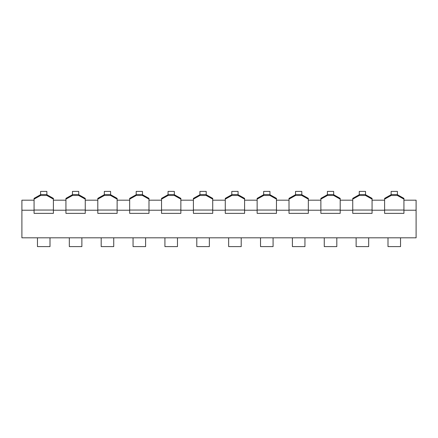 <?xml version="1.0" encoding="UTF-8"?>
<svg xmlns="http://www.w3.org/2000/svg" width="438" height="438" viewBox="0 0 438 438"><rect width="100%" height="100%" fill="white"/><g stroke="black" fill="none" stroke-linecap="round" stroke-linejoin="round"><path stroke-width="0.66" d="M400.54 237.818L400.54 246.599L387.997 246.599L387.997 237.834M368.676 237.834L368.676 246.599L356.127 246.599L356.127 237.818M336.811 237.818L336.811 246.599L324.262 246.599L324.262 237.818M304.941 237.818L304.941 246.599L292.392 246.599L292.392 237.818M273.077 237.818L273.077 246.599L260.528 246.599L260.528 237.818M241.207 237.818L241.207 246.599L228.658 246.599L228.658 237.818M209.342 237.818L209.342 246.599L196.793 246.599L196.793 237.818M177.472 237.818L177.472 246.599L164.923 246.599L164.923 237.818M384.608 199.131L384.608 213.355L403.929 213.355L403.929 199.131L397.408 195.485L397.408 191.401L391.134 191.401L391.134 195.485L384.608 199.131L384.608 198.365L391.134 194.713M397.408 194.713L403.929 198.365L403.929 199.131M391.134 194.538L397.408 194.538M352.743 199.131L352.743 213.355L372.065 213.355L372.065 199.131L365.538 195.485L365.538 191.401L359.264 191.401L359.264 195.485L352.743 199.131L352.743 198.365L359.264 194.713M365.538 194.713L372.065 198.365L372.065 199.131M359.264 194.538L365.538 194.538M320.873 199.131L320.873 213.355L340.195 213.355L340.195 199.131L333.674 195.485L333.674 191.401L327.4 191.401L327.4 195.485L320.873 199.131L320.873 198.365L327.4 194.713M333.674 194.713L340.195 198.365L340.195 199.131M327.4 194.538L333.674 194.538M289.009 199.131L289.009 213.355L308.33 213.355L308.33 199.131L301.804 195.485L301.804 191.401L295.53 191.401L295.53 195.485L289.009 199.131L289.009 198.365L295.53 194.713M301.804 194.713L308.33 198.365L308.33 199.131M295.53 194.538L301.804 194.538M257.139 199.131L257.139 213.355L276.46 213.355L276.46 199.131L269.939 195.485L269.939 191.401L263.665 191.401L263.665 195.485L257.139 199.131L257.139 198.365L263.665 194.713M269.939 194.713L276.46 198.365L276.46 199.131M263.665 194.538L269.939 194.538M225.274 199.131L225.274 213.355L244.596 213.355L244.596 199.131L238.069 195.485L238.069 191.401L231.795 191.401L231.795 195.485L225.274 199.131L225.274 198.365L231.795 194.713M238.069 194.713L244.596 198.365L244.596 199.131M231.795 194.538L238.069 194.538M193.404 199.131L193.404 213.355L212.726 213.355L212.726 199.131L206.205 195.485L206.205 191.401L199.931 191.401L199.931 195.485L193.404 199.131L193.404 198.365L199.931 194.713M206.205 194.713L212.726 198.365L212.726 199.131M199.931 194.538L206.205 194.538M161.54 199.131L161.54 213.355L180.861 213.355L180.861 199.131L174.335 195.485L174.335 191.401L168.061 191.401L168.061 195.485L161.54 199.131L161.54 198.365L168.061 194.713M174.335 194.713L180.861 198.365L180.861 199.131M168.061 194.538L174.335 194.538M145.608 237.818L145.608 246.599L133.059 246.599L133.059 237.818M113.738 237.818L113.738 246.599L101.189 246.599L101.189 237.818M81.873 237.818L81.873 246.599L69.324 246.599L69.324 237.818M129.67 199.131L129.67 213.355L148.991 213.355L148.991 199.131L142.47 195.485L142.47 191.401L136.196 191.401L136.196 195.485L129.67 199.131L129.67 198.365L136.196 194.713M142.47 194.713L148.991 198.365L148.991 199.131M136.196 194.538L142.47 194.538M97.805 199.131L97.805 213.355L117.127 213.355L117.127 199.131L110.6 195.485L110.6 191.401L104.326 191.401L104.326 195.485L97.805 199.131L97.805 198.365L104.326 194.713M110.6 194.713L117.127 198.365L117.127 199.131M104.326 194.538L110.6 194.538M65.935 199.131L65.935 213.355L85.257 213.355L85.257 199.131L78.736 195.485L78.736 191.401L72.462 191.401L72.462 195.485L65.935 199.131L65.935 198.365L72.462 194.713M78.736 194.713L85.257 198.365L85.257 199.131M72.462 194.538L78.736 194.538M50.003 237.834L50.003 246.599L37.46 246.599L37.46 237.834M34.071 199.131L34.071 213.355L53.392 213.355L53.392 199.131L46.866 195.485L46.866 191.401L40.592 191.401L40.592 195.485L34.071 199.131L34.071 198.365L40.592 194.713M46.866 194.713L53.392 198.365L53.392 199.131M40.592 194.538L46.866 194.538M53.403 237.818L45.328 237.818M397.282 237.818L367.17 237.818M324.262 237.834L323.255 237.818M340.041 237.818L336.811 237.834M356.576 237.834L353.904 237.818M401.296 237.818L400.54 237.834M43.68 237.818L33.693 237.818M34.071 210.218L21.9 210.218L21.9 237.818L416.1 237.818L416.1 210.218L403.929 210.218M21.9 210.218L21.9 200.182L34.071 200.182M65.935 210.218L53.392 210.218M97.805 210.218L85.257 210.218M129.67 210.218L117.127 210.218M161.54 210.218L148.991 210.218M193.404 210.218L180.861 210.218M225.274 210.218L212.726 210.218M257.139 210.218L244.596 210.218M289.009 210.218L276.46 210.218M320.873 210.218L308.33 210.218M352.743 210.218L340.195 210.218M384.608 210.218L372.065 210.218M403.929 200.182L416.1 200.182L416.1 210.218M53.392 200.182L65.935 200.182M85.257 200.182L97.805 200.182M117.127 200.182L129.67 200.182M148.991 200.182L161.54 200.182M180.861 200.182L193.404 200.182M212.726 200.182L225.274 200.182M244.596 200.182L257.139 200.182M276.46 200.182L289.009 200.182M308.33 200.182L320.873 200.182M340.195 200.182L352.743 200.182M372.065 200.182L384.608 200.182M391.134 195.485L397.408 195.485M384.608 210.037L403.929 210.037M359.264 195.485L365.538 195.485M352.743 210.037L372.065 210.037M327.4 195.485L333.674 195.485M320.873 210.037L340.195 210.037M295.53 195.485L301.804 195.485M289.009 210.037L308.33 210.037M263.665 195.485L269.939 195.485M257.139 210.037L276.46 210.037M231.795 195.485L238.069 195.485M225.274 210.037L244.596 210.037M199.931 195.485L206.205 195.485M193.404 210.037L212.726 210.037M168.061 195.485L174.335 195.485M161.54 210.037L180.861 210.037M136.196 195.485L142.47 195.485M129.67 210.037L148.991 210.037M104.326 195.485L110.6 195.485M97.805 210.037L117.127 210.037M72.462 195.485L78.736 195.485M65.935 210.037L85.257 210.037M40.592 195.485L46.866 195.485M34.071 210.037L53.392 210.037"/></g></svg>
